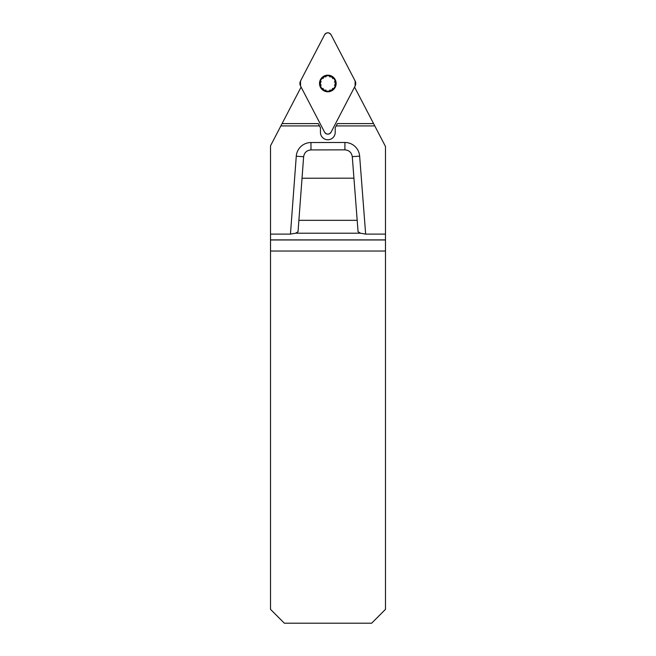 <?xml version="1.0" encoding="UTF-8"?>
<svg xmlns="http://www.w3.org/2000/svg" width="656" height="656" viewBox="0 0 656 656"><rect width="100%" height="100%" fill="white"/><g stroke="black" fill="none" stroke-linecap="round" stroke-linejoin="round"><path stroke-width="0.98" d="M270.518 239.973L385.482 239.973L385.482 609.358L371.649 623.2L284.351 623.2L270.518 609.358L270.518 145.812L301.096 87.068M385.482 239.973L385.482 146.485L374.773 125.911L336.175 125.911L337.373 123.599L373.576 123.599L374.773 125.911M270.518 234.11L290.452 234.11L295.602 233.208L298.029 231.765L302.031 178.235L353.937 178.178L358.069 231.765L360.497 233.208L365.654 234.11L385.482 234.11M298.882 220.318L357.184 220.318M385.482 251.035L270.518 251.035M353.937 178.178L352.28 156.677C351.591 152.495 349.131 150.224 344.908 149.863L310.977 149.921C306.762 150.298 304.318 152.577 303.63 156.751L302.031 178.235M282.08 123.599L318.275 123.599L320.448 127.764L320.448 132.381A7.38 7.38 0 0 0 327.369 139.744L328.287 139.744A7.38 7.38 0 0 0 335.208 132.381L335.208 127.764L336.175 125.911M319.48 125.911L280.883 125.911M354.552 87.068L373.576 123.599M321.161 81.688L320.095 83.476A7.733 7.733 0 0 1 331.69 76.777A7.733 7.733 0 0 1 331.69 90.167A7.733 7.733 0 0 1 320.095 83.476L321.161 85.255M327.828 75.169A8.298 8.298 0 0 0 320.636 87.625A8.298 8.298 0 0 0 335.019 87.625A8.298 8.298 0 0 0 327.828 75.169M322.949 78.589L323.957 76.777L326.04 76.809M329.615 76.809L331.69 76.777L332.707 78.589M334.494 81.688L335.56 83.476L334.494 85.255M332.707 88.355L331.69 90.167L329.615 90.143M326.04 90.143L323.957 90.167L322.949 88.355M331.075 132.176L355.117 85.993A5.543 5.494 -0 0 0 355.117 80.959L331.075 34.768A3.665 3.665 0 0 0 324.581 34.768L300.538 80.959A5.543 5.494 180 0 0 300.538 85.993L324.581 132.176A3.665 3.665 0 0 0 331.075 132.176M300.538 80.959L324.581 34.768C326.745 32.185 328.91 32.185 331.075 34.768L355.117 80.959L355.117 85.993L331.075 132.176C328.91 134.759 326.745 134.759 324.581 132.176L300.538 85.993L300.538 80.959M295.602 233.208L360.497 233.208M385.482 239.891L270.518 239.891M290.452 234.11L296.274 156.202L303.63 156.751M352.28 156.677L359.644 156.112A14.76 14.76 0 0 0 344.9 142.483L310.969 142.541A14.76 14.76 0 0 0 296.274 156.202M359.644 156.112L365.654 234.11M344.908 149.863L344.9 142.483M310.969 142.541L310.977 149.921"/></g></svg>
